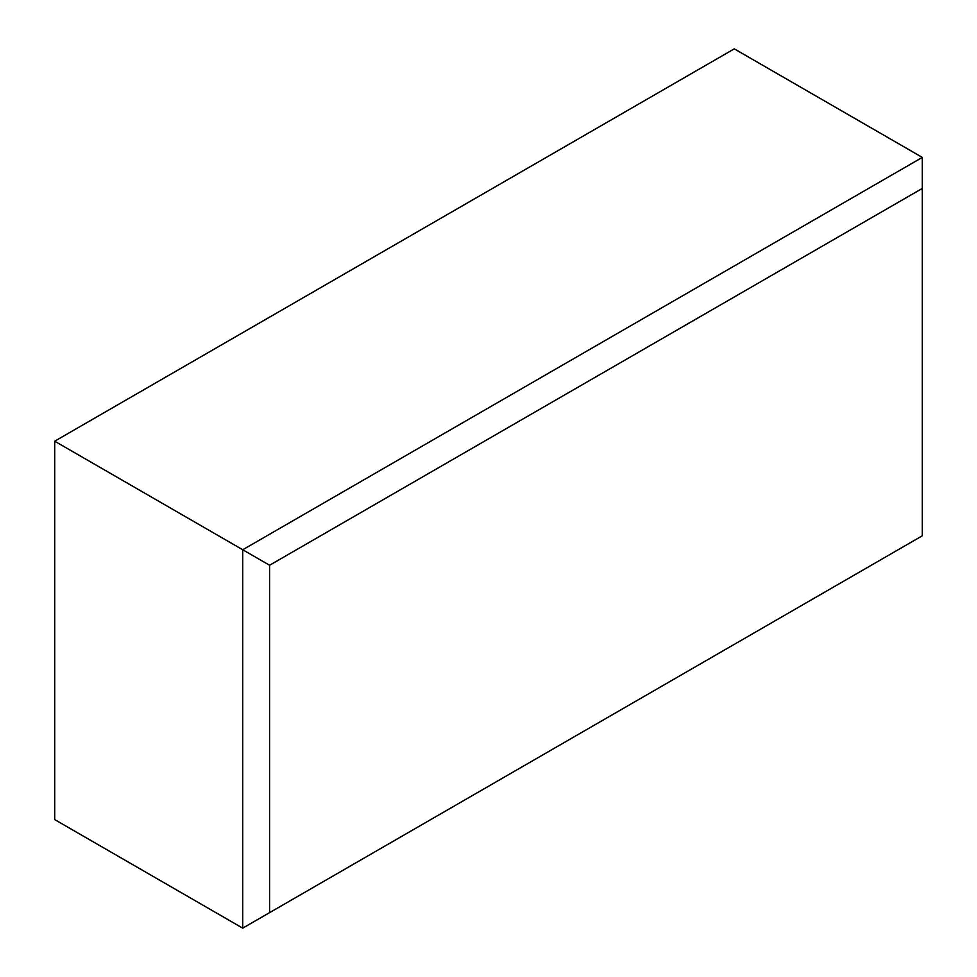 <?xml version="1.0" encoding="UTF-8"?>
<svg xmlns="http://www.w3.org/2000/svg" width="977" height="977" viewBox="0 0 977 977"><rect width="100%" height="100%" fill="white"/><g stroke="black" fill="none" stroke-linecap="round" stroke-linejoin="round"><path stroke-width="1.47" d="M269.591 565.256L269.591 912.64L922.3 535.799L922.3 188.427L269.591 565.256L54.7 441.201L54.7 819.593L242.723 928.15L242.723 549.758L922.3 157.407L734.277 48.85L54.7 441.201M242.723 928.15L269.591 912.64M922.3 188.427L922.3 157.407"/></g></svg>
